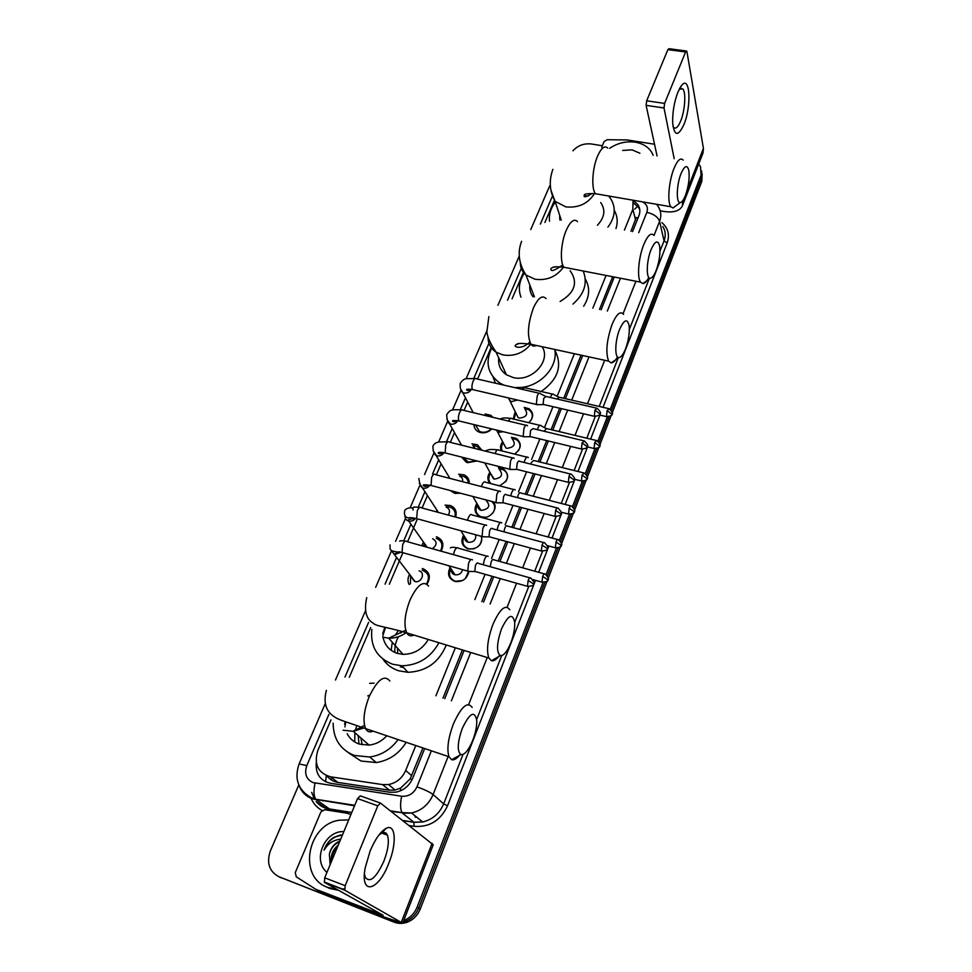 <?xml version="1.0" encoding="UTF-8"?>
<svg xmlns="http://www.w3.org/2000/svg" width="972" height="972" viewBox="0 0 972 972"><rect width="100%" height="100%" fill="white"/><g stroke="black" fill="none" stroke-linecap="round" stroke-linejoin="round"><path stroke-width="1.46" d="M468.783 571.743C467.131 578.717 462.708 581.973 455.503 581.535L454.75 581.353C448.687 578.692 447.096 574.185 449.963 567.818M481.784 536.447C481.918 545.195 477.386 549.374 468.176 548.949L468.115 548.937C461.858 546.179 460.363 541.598 463.632 535.195M493.278 501.831C499.086 508.259 489.961 519.899 481.249 517.092M498.393 467.702L503.083 468.54C510.178 474.944 508.927 480.69 499.329 485.793M511.418 437.279L516.193 438.372C522.122 443.451 521.563 448.687 514.528 454.058M524.2 407.39L529.047 408.738C533.932 412.918 533.822 417.571 528.732 422.686M422.225 568.535L422.905 568.705C429.745 571.901 431.106 577.064 427 584.208M436.416 536.726L436.416 536.726C442.916 539.545 444.471 544.369 441.081 551.173M445.055 505.124L450.34 505.501C455.358 507.712 457.119 511.564 455.613 517.068M458.626 474.202L464.009 474.846C467.654 476.547 469.403 479.403 469.233 483.424M460.57 493.241L454.75 493.339L450.194 490.508M471.955 443.84L477.41 444.751L481.869 450.206M476.948 460.959L467.714 462.672L466.22 462.162L461.603 457.071M485.028 414.011L490.544 415.19L493.108 417.389M491.844 428.931C488.552 432.163 484.749 433.366 480.447 432.54L478.406 431.787C475.527 430.207 474.057 427.814 473.984 424.594M403.599 667.582L400.355 666.768M344.647 724.152L345.157 721.661M367.732 695.903L369.81 695.174M529.74 287.542L530.36 286.375M498.563 360.563L499.28 359.093M382.689 633.477L384.876 627.304M559.617 217.655L560.151 216.732M332.12 802.301L331.136 801.633M630.962 231.287L636.259 217.509L638.045 217.947M326.762 775.802C329.715 779.447 333.445 781.658 337.952 782.436L389.408 790.187L395.154 790.054L400.695 788L410.16 778.924L422.929 747.954M443.001 698.09L462.393 649.928M481.833 601.644L492.051 576.275M498.199 561.014L506.108 541.368M511.794 527.249L519.899 507.129M525.135 494.116L533.421 473.534M538.233 461.591L546.689 440.583M551.088 429.648L559.714 408.24M563.724 398.289L581.086 355.157M599.481 309.473L612.664 276.716M624.425 230.109L632.857 209.272L633.027 200.208M330.978 719.888L317.844 750.433C313.689 764.211 317.905 773.007 330.504 776.798L382.591 784.598L388.521 784.55C396.503 782.91 402.226 778.208 405.701 770.444L415.773 745.548M435.906 695.806L455.358 647.765M474.846 599.603L485.089 574.306M491.516 558.426L499.195 539.484M505.124 524.807L513.022 505.319M518.489 491.808L526.581 471.809M531.599 459.416L539.885 438.931M544.478 427.595L552.947 406.673M557.138 396.321L574.391 353.711M592.847 308.124L606.078 275.44M554.368 200.499L544.903 222.491M523.446 272.367L512.086 298.793M491.139 347.49L477.556 379.08M467.69 402.031L464.069 410.439M454.519 432.637L450.34 442.369M441.106 463.814L436.343 474.883M427.449 495.574L422.103 508.016M417.292 519.194L407.584 541.769M402.736 553.044L389.322 584.233M370.672 627.572L349.3 677.277M513.192 418.981L515.245 411.521M501.321 450.789C499.985 447.691 500.434 444.629 502.694 441.604M489.985 483.388C487.227 479.974 487.203 476.256 489.912 472.222M480.642 516.91C474.798 513.969 473.546 509.474 476.888 503.411M436.124 511.807L437.011 510.276M421.872 545.778L423.367 542.109M409.176 584.512C407.535 581.39 407.62 578.109 409.419 574.671M547.224 580.879L420.244 909.051C417.62 915.43 413.27 919.816 407.183 922.221C402.736 923.789 398.399 923.789 394.182 922.197L392.542 921.286L399.285 922.489L392.542 921.286L278.442 876.537M543.069 582.447L417.122 907.119L418.689 908.091C416.052 914.482 411.691 918.892 405.579 921.298L403.113 922.027L405.579 921.298C411.691 918.892 416.052 914.482 418.689 908.091L544.879 582.374L418.689 908.091L420.244 909.051M698.698 164.074L700.52 166.674L701.334 178.508L611.461 410.488L701.334 178.508L701.65 171.023L701.833 181.29L612.153 413.064M609.055 416.721L599.117 442.357L609.055 416.721M596.687 448.627L586.541 474.81L596.687 448.627M584.099 481.128L573.735 507.87L584.099 481.128M571.269 514.237L560.686 541.562L571.269 514.237M558.195 547.977L547.382 575.886L558.195 547.977M517.383 439.15L517.019 440.024M702.149 173.83L701.833 181.29M611.303 415.275L599.821 444.945M598.959 447.169L587.246 477.422M586.383 479.658L574.452 510.507M573.577 512.766L561.403 544.223M560.528 546.495L548.111 578.583M394.182 922.197L279.061 876.793C269.244 871.568 266.34 862.942 270.362 850.913L298.793 784.963M572.921 150.818C577.854 145.472 583.99 143.188 591.328 143.978L602.324 145.739M417.122 907.119C414.473 913.534 410.087 917.957 403.975 920.375L403.72 920.46M396.455 921.541L390.89 920.363M700.836 175.701L610.246 409.261M607.318 416.818L597.889 441.118M594.937 448.712L585.302 473.558M582.337 481.213L572.484 506.606M569.495 514.322L559.422 540.286M556.397 548.062L546.106 574.598M632.565 231.579L638.896 215.808C640.463 211.689 640.086 207.923 637.802 204.497L633.124 200.451M316.265 762.485C315.39 773.761 320.092 780.686 330.383 783.25L389.821 792.241L395.871 792.168C403.72 790.503 409.346 785.85 412.748 778.183L424.667 748.549M444.739 698.649L464.118 650.45M483.546 602.142L493.752 576.76M499.9 561.476L507.797 541.829M513.483 527.699L521.575 507.566M526.812 494.554L535.086 473.959M539.897 462.004L548.354 440.984M552.752 430.049L561.366 408.629M565.364 398.666L582.726 355.521M601.097 309.813L614.28 277.032M633.78 203.257L638.495 207.328L639.783 209.733M609.626 148.364C617.512 143.03 626.053 140.964 635.238 142.179C642.808 143.492 648.312 146.894 651.75 152.385L653.148 155.326M622.663 150.441L632.067 149.87L639.904 153.212M677.897 92.133L681.639 85.402C690.096 74.552 691.663 106.434 683.899 124.598C678.092 136.797 674.349 136.274 672.685 123.043C672.417 112.448 674.167 102.145 677.897 92.133M673.001 126.421L673.608 127.356C675.698 129.325 678.055 127.211 680.667 121.038C684.993 110.735 686.244 92.243 682.769 88.865L679.197 89.242M601.704 147.209L604.098 141.535L607.135 139.725L627.134 139.932L654.521 144.233M660.207 210.815L663.9 211.459C673.608 212.856 679.78 210.973 682.417 205.797L682.623 200.803M682.417 205.797L703.011 152.993L703.424 148.388L686.949 51.771L686.669 51.042L685.6 51.978L667.873 49.645L668.967 48.709L686.256 50.981M664.605 103.409L664.022 107.989L646.113 105.353L646.672 100.796L664.605 103.409L685.6 51.978M674.179 158.691L664.022 107.989M646.672 100.796L667.873 49.645M646.113 105.353L657.06 155.957M336.859 889.319L327.771 887.424C297.481 877.254 307.383 824.305 339.386 820.21L348.693 819.906M338.706 890.352L329.63 888.457L325.28 886.318M337.6 846.673C333.627 850.597 331.744 855.166 331.926 860.378M338.268 845.069C332.874 849.577 330.577 855.105 331.403 861.642M339.702 841.631C334.368 844.036 330.93 848.228 329.362 854.194C330.759 847.9 334.295 843.502 339.957 840.999M326.957 872.358C312 860.305 324.599 830.489 343.857 831.595M342.521 834.827L333.724 837.39C329.046 840.464 325.814 844.741 324.053 850.196C327.892 843.599 333.445 839.917 340.722 839.164M329.362 854.194L330.14 864.679M344.44 888.724L341.925 889.137M341.087 834.948L341.063 834.948C332.886 836.819 327.212 841.898 324.053 850.196M681.08 173.49C676.439 184.704 675.977 203.634 680.279 202.528C681.943 202.237 683.656 199.892 685.406 195.494C688.662 186.162 689.792 177.742 688.784 170.221C687.155 164.535 684.592 165.617 681.08 173.49M676.403 205.444L673.061 207.959L670.85 206.744C667.12 202.298 668.821 180.974 674.033 168.363C677.545 160.088 680.582 157.343 683.146 160.125M588.279 196.016L584.172 195.809M559.69 215.322L559.945 220.109M559.702 218.639L560.37 217.388M549.557 221.337C548.755 214.666 550.687 208.263 555.352 202.127M597.416 225.212C604.645 217.485 605.738 209.928 600.708 202.541M608.606 195.992L609.881 197.51C616.272 206.781 615.616 216.647 607.925 227.12M614.28 210.45C617.451 215.991 618.022 222.029 615.981 228.578M651.082 249.573C646.392 260.933 645.967 279 650.304 278.235C652.212 278.016 654.168 275.404 656.173 270.41C659.356 261.419 660.51 253.291 659.624 246.001C657.886 239.622 655.043 240.813 651.082 249.573M648.846 277.47C646.732 281.406 644.74 283.447 642.869 283.605L640.512 282.135C636.879 277.336 638.58 257.167 643.792 244.519C647.765 235.224 651.179 232.211 654.034 235.467L659.587 221.324L664.046 240.825C665.954 235.649 665.541 230.862 662.795 226.464M529.874 285.1C529.363 289.462 530.42 293.35 533.045 296.776M529.813 288.66L530.615 287.032M520.956 297.14C518.027 289.243 519.109 281.297 524.224 273.302M553.104 267.288L557.102 266.729M560.127 301.466C574.95 292.596 578.291 282.342 570.139 270.726M583.212 271.006C587.853 282.864 584.439 293.896 572.958 304.078M585.278 278.952C590.211 287.603 589.676 296.703 583.662 306.253M619.626 329.35C614.899 340.832 614.486 358.012 618.836 357.611C621.011 357.465 623.246 354.561 625.543 348.875C628.653 340.224 629.844 332.388 629.091 325.377C627.244 318.257 624.097 319.581 619.626 329.35M617.536 356.955C615.252 360.904 613.125 362.884 611.145 362.896L608.654 361.147C605.459 352.666 606.601 340.419 612.081 324.369C616.6 313.92 620.428 310.59 623.587 314.381M498.745 357.939C497.956 365.047 500.519 370.648 506.448 374.755L513.058 377.488C531.344 382.531 551.574 360.928 542.121 346.7M498.612 361.876L499.572 359.737M515.865 344.744L518.683 343.663M505.404 374.026L505.768 373.272M503.97 385.155L499.973 383.102C487.713 374.159 484.931 362.507 491.625 348.146M495.465 383.199L493.047 376.929M554.72 349.434C558.28 365.751 542.169 384.888 522.572 387.293M554.842 350.127C562.727 365.691 558.171 379.481 541.137 391.497M501.491 628.945C496.656 643.294 496.279 652.188 500.337 655.626C503.666 655.906 507.165 651.641 510.822 642.82C513.666 635.226 514.953 628.41 514.686 622.396C512.609 612.688 508.21 614.875 501.491 628.945M499.62 655.274C496.558 659.441 493.849 661.276 491.504 660.741L488.819 658.02C486.279 650.171 487.652 638.944 492.95 624.34C499.924 608.788 505.549 603.94 509.814 609.796M383.102 637.583C384.876 645.42 389.578 650.681 397.22 653.342L403.028 654.35C413.999 654.265 422.419 649.308 428.288 639.479M397.742 653.5L397.475 648.093M382.834 635.822L385.483 627.426M391.157 650.317L392.311 642.273M395.312 635.068L398.459 630.427M438.919 642.735C430.669 657.619 418.349 665.298 401.958 665.784L392.652 664.241C377.124 658.08 370.186 646.477 371.839 629.394M446.27 644.983C439.04 662.369 426.258 671.482 407.888 672.308L398.678 670.777C392.02 668.59 386.759 664.702 382.907 659.113M402.845 666.756L400.61 666.148M394.887 652.467C394.474 647.024 395.653 641.775 398.423 636.721M400.877 633.003L402.141 631.472M462.259 728.441C457.435 742.487 456.974 751.21 460.898 754.624C464.652 755.037 468.626 750.214 472.829 740.166C475.587 732.852 476.9 726.327 476.766 720.592C474.652 710.143 469.816 712.768 462.259 728.441M460.327 754.321C456.986 758.622 454.094 760.42 451.64 759.715L448.979 756.751C446.683 749.133 448.141 738.21 453.377 723.982C461.299 706.51 467.568 701.006 472.173 707.47M347.198 733.763C349.847 738.72 353.832 742.146 359.142 744.042L369.093 745.123C375.957 744.285 381.875 741.162 386.832 735.78M362.167 744.844L360.867 737.918M344.938 726.922L345.753 721.868M354.744 741.952L354.889 732.681M355.46 729.923L356.846 725.574M398.107 739.583C390.756 749.485 381.303 755.293 369.737 757.006L354.343 755.475C340.358 749.752 333.299 738.999 333.153 723.241M369.639 683.352L374.074 683.109M406.187 742.304C398.982 753.822 388.994 760.566 376.225 762.546L361.001 761.027L348.28 752.632M358.96 743.981L358.255 735.634M359.859 727.894L360.284 726.74M488.017 415.943L486.036 415.7M475.515 424.971L479.403 431.361L481.213 432.03C485.04 432.771 488.394 431.69 491.297 428.798M540.396 393.526C539.484 392.506 538.403 393.344 537.188 396.054L536.337 404.182L537.966 404.668M596.261 408.046L546.045 396.479L543.737 398.313L543.117 404.182L544.15 404.619M480.533 449.902L477.021 446.342L472.866 445.504M463.207 457.484L468.504 462.125L476.341 460.801M527.468 425.833L527.334 425.59C526.387 424.509 525.257 425.384 523.981 428.215L523.155 436.355L524.795 436.768M583.479 440.729L532.984 428.603L530.578 430.511L529.971 436.392L531.016 436.78M475.43 448.627L473.072 445.893M468.346 483.193C468.164 480.022 466.621 477.787 463.693 476.474L459.586 475.843M452.332 491.067L455.564 492.755L459.428 492.938M514.115 458.407L514.03 458.249C513.034 457.119 511.867 458.031 510.519 460.983L509.729 469.124L511.369 469.476M570.442 474.02L519.692 461.336C518.987 460.521 518.149 461.19 517.177 463.328L516.594 469.209L517.626 469.561M462.514 481.675C463 479.16 462.113 477.361 459.853 476.28M454.908 516.873C455.965 512.22 454.361 508.976 450.109 507.141L446.075 506.728M500.507 491.601L500.471 491.528C499.45 490.338 498.223 491.285 496.814 494.384L496.036 502.524L497.688 502.803M557.163 507.955L506.145 494.699C505.416 493.837 504.541 494.529 503.52 496.765L502.949 502.646L503.994 502.949M448.226 515.075C450.376 511.551 449.757 508.939 446.379 507.214M440.462 551.003C443.341 545.049 441.944 540.845 436.282 538.391L436.258 538.391M424.472 543.676L423.5 546.24M424.873 544.235L425.359 546.762M486.644 525.427C485.587 524.2 484.311 525.196 482.829 528.428L482.063 536.52L483.74 536.787M482.063 536.52L418.312 519.097M543.627 542.558L492.33 528.683C491.577 527.796 490.666 528.525 489.596 530.858L489.025 536.714L490.082 536.994M489.025 536.714L542.303 551.258M432.394 548.73C437.193 544.952 437.291 541.611 432.698 538.719M426.501 583.868C429.964 577.635 428.725 573.128 422.771 570.382L422.152 570.224M410.597 576.214L410.427 583.832M411.156 576.955L414.594 581.463M472.514 559.908C471.408 558.754 470.096 559.823 468.577 563.116L467.787 571.135L469.525 571.427M478.224 563.262C477.434 562.436 476.487 563.213 475.405 565.607L474.822 571.39L475.903 571.706M390.525 549.508L415.129 581.596C421.69 583.078 425.59 572.447 419.078 570.892M530.833 420.536C533.288 416.174 532.656 412.602 528.926 409.807L524.734 408.556M515.792 412.675L514.03 419.175M515.974 413.076L518.076 417.559L519.449 418.094C526.557 417.195 528.379 414.157 524.929 408.981M553.676 394.365C552.801 393.417 551.78 394.243 550.614 396.868L550.383 397.475M608.387 408.556L559.204 397.256L557.029 399.006M518.368 450.862C521.089 446.124 520.348 442.321 516.108 439.453L511.977 438.421M503.265 442.734C501.345 445.48 500.981 448.226 502.147 450.996M503.484 443.183L505.89 447.934L506.959 448.335C514.322 447.29 516.071 444.143 512.208 438.894M541.052 425.627C540.153 424.63 539.096 425.493 537.868 428.227L537.37 429.66M596.03 440.401L546.604 428.579L544.028 431.252M505.634 481.784C508.684 476.608 507.821 472.55 503.046 469.622L498.988 468.832M490.52 473.34C488.151 477.094 488.26 480.52 490.86 483.619M490.775 473.826L494.25 479.099C501.868 477.908 503.532 474.652 499.256 469.33M528.306 457.642L528.209 457.46C527.274 456.403 526.168 457.302 524.88 460.157L524.151 462.453M583.455 472.842L533.762 460.485L531.38 462.441L530.833 464.13M477.531 504.504C474.628 510.093 475.867 514.224 481.225 516.885L485.806 517.25M477.835 505.027C477.556 507.554 478.576 509.304 480.921 510.288L481.31 510.409C489.195 509.049 490.775 505.695 486.036 500.337M515.184 489.985L515.124 489.876C514.152 488.77 512.997 489.706 511.649 492.683L510.713 495.89M570.649 505.877L520.688 492.974C519.996 492.172 519.17 492.853 518.197 495.015L517.469 497.64M492.61 513.301C495.684 508.721 495.356 504.76 491.638 501.406M464.312 536.252C461.481 542.182 462.939 546.385 468.686 548.864L473.996 548.816M464.665 536.823C464.397 539.545 465.552 541.355 468.127 542.279L468.14 542.279C473.631 542.437 476.159 539.946 475.709 534.782M501.807 522.924L501.795 522.9C500.799 521.733 499.596 522.717 498.174 525.828L497.081 529.971M557.588 539.545L507.372 526.071C506.655 525.232 505.792 525.937 504.772 528.197L503.933 531.818M479.245 545.511C481.65 542.583 482.306 539.509 481.201 536.289M450.692 568.863C448.226 574.731 449.781 578.862 455.333 581.256L462.368 580.6M451.202 569.616C451.142 572.168 452.308 573.881 454.738 574.731L455.115 574.829C459.003 575.132 461.506 573.419 462.611 569.665M488.187 556.482C487.154 555.352 485.903 556.385 484.445 559.593L483.254 564.744M493.788 559.75C493.047 558.936 492.148 559.69 491.103 562.01L490.265 566.712M465.321 578.571L468.516 571.73M370.125 851.035C375.168 839.152 380.465 831.619 386.018 828.411C395.701 822.98 397.05 843.356 388.703 863.488C378.254 891.36 359.762 895.965 365.193 867.838L370.125 851.035M364.451 873.707L365.253 877.327C369.98 883.256 376.188 877.862 383.891 861.156C388.18 849.783 389.359 841.12 387.427 835.155C386.248 832.494 384.317 831.813 381.656 833.089L378.74 835.252M324.466 882.394L324.697 877.813L345.169 885.699L344.902 890.279L324.466 882.394L383.077 915.223L315.827 889.307L296.29 876.829L295.257 872.649L320.894 811.96L324.599 809.688L346.87 813.187L350.904 814.597M315.827 889.307L322.874 893.098L385.082 917.325L402.651 923.206L344.902 890.279M322.874 893.098L315.718 889.259M402.651 923.206L433.233 844.789L380.477 803.066L377.78 805.824L357.538 798.571L360.284 795.849L380.161 802.957M345.169 885.699L377.78 805.824M324.697 877.813L357.538 798.571M325.559 781.767L326.325 775.632M634.704 209.126L637.717 206.319M412.104 779.641L410.16 778.924M400.33 790.88L400.695 788M635.542 219.903L632.857 209.272M411.715 775.802L405.701 770.444M389.408 790.187L382.591 784.598M337.952 782.436L330.504 776.798M331.27 777.381L331.501 780.03M428.482 577.283L429.235 575.485M442.041 545.013L442.746 543.324M455.309 513.423L456.014 511.746M468.358 482.355L469.051 480.703M550.261 184.972L549.071 187.292L550.322 185.822M328.925 714.323L306.8 765.608C304.163 773.591 306.204 779.24 312.948 782.569L401.63 796.226C408.605 796.724 413.708 793.589 416.964 786.822L431.374 750.809M354.549 805.788L312.17 798.79C306.059 796.445 301.757 792.168 299.255 785.971M316.41 801.73L325.304 807.902L329.435 808.959L315.742 799.251C313.652 795.898 313.434 790.503 315.062 783.104M661.932 222.649C668.177 228.165 669.915 234.945 667.144 242.988L603.017 407.317M599.979 415.105L590.624 439.101M587.562 446.938L577.988 471.481M574.914 479.354L565.121 504.456M562.023 512.378L552.011 538.051M548.888 546.033L538.646 572.289M535.511 580.333L447.545 805.764C440.523 820.635 429.369 827.488 414.084 826.322L409.346 825.58M322.024 810.441C316.763 807.562 313.02 803.237 310.761 797.502M279.061 876.793L281.03 877.838M656.659 204.302L658.348 206.781C661.13 211.228 661.543 216.076 659.587 221.324C657.947 216.95 653.694 213.949 646.83 212.333C648.324 207.716 646.866 204.217 642.456 201.848M311.66 792.399L314.782 799.555M448.141 756.471L433.111 794.513C428.822 804.403 421.654 810.563 411.593 813.005L402.59 813.248L413.853 822.203L422.662 821.984C432.491 819.603 439.478 813.576 443.645 803.905L462.988 754.479M390.44 810.842L402.043 812.641L391.279 811.499M329.994 810.527L329.435 808.959L351.779 812.471M402.785 820.465L413.853 822.203L414.084 826.322M416.964 786.822C424.679 789.641 430.049 792.204 433.111 794.513L443.645 803.905L447.545 805.764M635.919 281.236L623.076 313.713M604.681 360.284L587.501 403.757M583.54 413.78L575.011 435.371M570.661 446.391L562.29 467.568M557.527 479.621L549.326 500.373M544.15 513.495L536.131 533.786M530.505 548.026L522.669 567.83M516.582 583.236L507.117 607.196M487.227 657.534L468.674 704.493M476.693 719.474L501.686 655.626M514.686 622.408L528.683 586.651M534.734 571.196L542.522 551.294M548.111 537.006L556.093 516.618M561.245 503.447L569.398 482.61M574.136 470.521L582.459 449.246M586.784 438.19L595.265 416.514M599.214 406.442L618.143 358.085M629.358 329.423L649.041 279.158M659.964 251.226L664.046 240.825L667.144 242.988M552.157 196.709L540.359 224.07M521.259 268.357L507.53 300.202M488.965 343.238L473.826 378.339M465.454 397.755L460.315 409.662M452.187 428.494L446.561 441.567M438.688 459.805L432.54 474.057M424.934 491.698L418.264 507.165M413.61 517.967L413.222 518.854M410.864 524.321L403.72 540.894M399.042 551.732L398.702 552.521M396.467 557.697L385.058 584.16M368.582 622.359L344.987 677.059M451.385 700.788L470.715 652.479M490.095 604.049L500.276 578.607M506.4 563.298L514.285 543.603M519.947 529.448L528.027 509.255M533.239 496.218L541.501 475.575M546.3 463.595L554.72 442.527M559.107 431.568L567.697 410.099M571.694 400.124L588.996 356.882M607.33 311.076L620.464 278.235M638.689 232.685L646.83 212.333M402.979 820.611L413.987 822.336L422.662 821.984L411.593 813.005L402.043 812.641C400.27 809.275 400.124 803.795 401.63 796.226M354.756 805.302L315.742 799.251L311.259 797.733C298.076 790.09 294.03 778.827 299.109 763.931L306.8 765.608M415.044 816.832L416.514 817.002M682.733 201.374L683.401 199.673M687.168 190.026L703.424 148.388M607.707 148.06C604.669 145.241 601.316 147.878 597.646 155.945C592.215 168.253 591.134 189.236 595.569 193.744L599.748 194.461M551.173 190.913L555.085 201.338L565.886 206.89C578.462 208.117 587.987 203.695 594.463 193.598M577.55 221.616C574.185 218.311 570.418 221.191 566.263 230.243C560.844 242.575 559.702 262.428 564.027 267.276L568.766 268.199M520.324 262.428C520.239 267.446 522.11 271.638 525.961 275.003L535.086 279.256C546.993 280.762 556.446 276.741 563.432 267.179M546.057 298.586C542.315 294.747 538.087 297.906 533.373 308.075C527.784 323.737 526.97 335.802 530.943 344.282C532.401 346.226 534.175 346.603 536.265 345.437M488.078 337.187C488.029 343.541 490.702 348.523 496.097 352.168L502.876 354.914C514.054 356.675 523.349 353.115 530.748 344.246M428.603 586.128C423.561 580.163 417.401 584.707 410.123 599.76C404.692 613.952 403.574 624.996 406.746 632.869C408.447 635.858 410.816 636.587 413.865 635.056M382.725 637.158L388.678 638.179C394.911 638.361 400.719 636.526 406.126 632.675M389.845 680.995C384.402 674.386 377.549 679.513 369.275 696.414C363.917 710.216 362.678 720.945 365.569 728.599C367.27 731.843 369.761 732.694 373.054 731.126M343.104 730.227L353.322 731.308L363.759 727.955M594.937 410.135L599.882 413.878C601.34 413.355 600.417 411.484 597.1 408.24L594.937 410.135L594.329 416.295L595.156 416.502M460.363 388.423L462.733 392.554L463.899 392.98C467.168 393.429 469.646 392.214 471.298 389.335M539.12 393.235L476.547 378.849C475.515 377.816 474.36 378.618 473.097 381.255L472.963 381.583C471.76 385.07 471.627 387.743 472.586 389.578L474.008 389.918M582.082 442.916L587.112 446.61C588.57 446.136 587.647 444.24 584.342 440.936L582.082 442.916L581.463 449.015L582.325 449.234M446.901 419.454L450.437 424.12C453.584 424.606 456.038 423.464 457.776 420.706M526.01 425.274L463.134 410.208C462.065 409.115 460.862 409.953 459.525 412.723L459.392 413.051C458.201 416.502 458.067 419.139 459.003 420.961L460.473 421.313M568.985 476.316L574.088 479.949C575.546 479.475 574.622 477.58 571.342 474.251C570.722 473.437 569.932 474.129 568.985 476.316L568.353 482.355L569.24 482.586M433.196 451.057L436.732 455.832C439.745 456.342 442.175 455.285 443.985 452.66M512.645 457.909L449.477 442.151C448.371 441.009 447.108 441.871 445.711 444.763L445.164 452.916L446.683 453.304M555.632 510.361L560.82 513.945C562.278 513.52 561.366 511.6 558.098 508.198C557.442 507.36 556.628 508.077 555.632 510.361L554.988 516.339L555.899 516.594M419.236 483.242L422.771 488.126C425.663 488.661 428.045 487.689 429.916 485.198M499.049 491.152L435.578 474.688C434.423 473.486 433.111 474.385 431.641 477.41L431.058 485.478L432.637 485.891M547.297 548.597C548.743 548.232 547.844 546.3 544.587 542.813C543.919 541.926 543.056 542.68 542.024 545.073L541.355 550.99C546.118 550.687 548.099 549.897 547.297 548.597L542.024 545.073M405.008 516.059C404.984 518.562 406.162 520.214 408.544 521.016L408.714 521.065C411.423 521.539 413.708 520.64 415.566 518.368M485.186 525.038L421.398 507.834C420.208 506.57 418.847 507.506 417.304 510.665L416.684 518.659C411.97 517.614 409.297 517.383 408.677 517.979C405.36 517.469 404 515.269 404.583 511.381C404.437 508.101 414.011 505.962 413.039 510.093M528.136 580.466L533.494 583.929C534.952 583.613 534.065 581.681 530.821 578.109C530.129 577.186 529.23 577.963 528.136 580.466L527.456 586.323L528.44 586.614M471.055 559.58L406.964 541.598C405.737 540.274 404.303 541.258 402.687 544.563L402.043 552.461L403.72 552.934M399.711 551.865L394.462 553.87L394.608 554.66L400.914 552.157M607.099 410.597L611.898 414.23C613.32 413.72 612.409 411.885 609.152 408.726L607.099 410.597L606.492 416.623L607.257 416.806M508.174 397.876L510.324 401.023L511.722 401.57L517.469 400.051M552.497 394.097L524.576 387.694L521.83 389.262M594.694 442.539L599.554 446.124C600.988 445.65 600.076 443.815 596.832 440.595L594.694 442.539L594.074 448.505L594.864 448.7M495.744 429.879L498.903 432.297L503.302 431.714M539.837 425.335L511.807 418.653C510.871 417.644 509.778 418.458 508.55 421.083M582.046 475.077L586.991 478.613C588.412 478.151 587.513 476.292 584.281 473.036L582.046 475.077L581.414 480.982L582.24 481.201M484.056 462.745L487.92 463.729M526.946 457.144L498.794 450.158C497.81 449.1 496.656 449.975 495.356 452.806L495.076 453.523M569.167 508.222L574.185 511.709C575.606 511.284 574.719 509.413 571.5 506.096C570.88 505.319 570.102 506.023 569.167 508.222L568.523 514.067L569.373 514.297M513.811 489.536L485.55 482.246C484.53 481.128 483.327 482.051 481.966 484.992L481.407 486.583M556.033 541.999L561.136 545.426C562.569 545.061 561.682 543.178 558.475 539.788C557.831 538.962 557.029 539.703 556.033 541.999L555.377 547.795L556.251 548.038M500.446 522.535L472.064 514.929C471.007 513.763 469.755 514.71 468.322 517.797L467.532 520.275M542.655 576.42L547.844 579.798C549.265 579.482 548.39 577.587 545.195 574.112C544.539 573.249 543.688 574.027 542.655 576.42L541.987 582.155L542.886 582.422M486.826 556.142L458.322 548.208C457.229 546.993 455.929 547.989 454.422 551.197L453.438 554.635M401.315 922.197L432.103 843.332M378.716 913.765L379.056 912.915M395.154 790.054L388.521 784.55M407.183 922.221L403.975 920.375M316.094 801.499C319.63 805.788 324.126 808.315 329.581 809.105L351.73 812.58M311.757 792.447L314.685 799.531M549.071 187.292L530.748 229.574M519.206 256.195L497.931 305.269M486.753 331.051L466.05 378.825M460.862 390.768L452.478 410.135M447.399 421.848L438.651 442.029M433.682 453.487L424.557 474.53M419.71 485.708L410.208 507.627M405.482 518.538L395.592 541.343M390.987 551.975L375.666 587.319M365.375 611.048L335.486 680.011M325.146 703.85L299.109 763.931M415.372 817.185L416.854 817.27M322.826 800.867L322.072 800.235M638.495 207.328L637.802 204.497M679.622 88.44L681.639 85.402M682.769 88.865L680.133 88.488M680.279 202.528L673.061 207.959M592.191 193.428C586.201 197.073 583.54 197.717 584.208 195.36C583.917 193.926 587.696 193.392 595.569 193.744L670.85 206.744M561.257 220.073L555.085 201.338C549.52 191.217 548.791 180.549 552.886 169.335M650.304 278.235L642.869 283.605M562.752 264.906C554.453 270.775 550.504 272.026 550.893 268.673C552.849 267.276 552.618 266.061 564.027 267.276L640.512 282.135M534.418 296.861L525.961 275.003C523.458 270.751 515.16 258.042 521.6 241.311M618.836 357.611L611.145 362.896M529.813 342.108C520.749 350.576 513.52 346.348 515.379 345.327C517.371 344.319 515.148 342.278 530.943 344.282L608.654 361.147M506.448 374.755L496.097 352.168C490.532 344.003 487.458 337.26 486.863 331.914L488.867 316.593M499.973 383.102L500.568 384.365M500.337 655.626L491.504 660.741M366.711 597.598C363.99 610.489 366.043 618.933 372.859 622.931C376.286 626.478 383.709 626.089 406.746 632.869L488.819 658.02M401.958 665.784L407.888 672.308M403.028 654.35L388.678 638.179L405.713 630.233M460.898 754.624L451.64 759.715M326.398 690.327C323.032 703.048 326.13 712.148 335.668 717.615C338.997 719.888 347.004 722.135 365.569 728.599L448.979 756.751M369.737 757.006L376.225 762.546M369.093 745.123L353.322 731.308C355.606 729.365 354.768 730.823 364.488 725.319M479.403 431.361L479.949 432.394M473.218 412.626L462.733 392.554C460.704 390.768 459.865 387.707 460.218 383.393C462.308 380.246 464.458 378.667 466.694 378.679L475.101 378.545M536.508 404.486L472.586 389.578C468.31 389.019 466.293 389.104 466.548 389.821C467.362 390.817 468.613 390.61 470.29 389.201M543.348 404.559L536.666 404.692M599.882 413.878C600.72 414.971 598.874 415.773 594.329 416.295L543.227 404.401M545.243 396.199L540.541 393.794M467.168 461.676L467.739 462.684M461.542 445.164L449.574 423.828C447.837 422.832 446.877 419.722 446.683 414.522C450.437 409.965 449.793 409.358 461.627 409.88M523.276 436.562L459.003 420.961C454.191 420.329 452.029 420.378 452.527 421.119C453.45 422.152 454.847 421.957 456.719 420.536M530.177 436.707L523.446 436.78M587.112 446.61C587.926 447.752 586.043 448.554 581.463 449.015L530.056 436.55M454.762 492.5L455.346 493.472M449.915 478.406L436.185 455.661C434.01 453.888 432.917 450.741 432.917 446.209C433.791 443.997 435.748 442.588 438.809 442.005L447.91 441.798M509.802 469.257L445.164 452.916C440.656 452.089 438.323 452.102 438.165 452.988C439.113 454.179 440.68 453.997 442.88 452.466M516.764 469.464L509.96 469.476M574.088 479.949C574.938 481.116 573.018 481.918 568.353 482.355L516.642 469.306M438.408 512.426L422.577 488.066C420.852 487.094 419.625 483.898 418.883 478.503M496.06 502.56L431.058 485.478C425.189 484.578 422.613 484.578 423.318 485.465C424.108 486.863 425.93 486.705 428.774 484.979M503.083 502.852L496.23 502.803M560.82 513.945C561.646 515.172 559.702 515.974 554.988 516.339L502.961 502.682M414.388 518.112L408.362 519.813L408.714 521.065L427.121 547.26M489.147 536.884L482.221 536.763M419.722 507.42C414.789 506.874 412.614 506.995 413.185 507.797M390.027 544.891C390.477 549.642 387.464 551.197 402.043 552.461L467.787 571.135M474.931 571.572L467.945 571.378M533.494 583.929C534.272 585.29 532.267 586.092 527.456 586.323L474.822 571.39M405.227 541.173C401.387 540.553 399.553 540.59 399.711 541.283M529.837 577.83L478.26 563.335M518.076 417.559L508.526 397.961M523.325 387.427L514.467 387.561M611.898 414.23C612.737 415.263 610.938 416.065 606.492 416.623L599.274 414.947M558.475 397.001L553.809 394.608M505.89 447.934L496.595 430.086M510.494 418.361C502.062 417.389 502.998 418.385 499.681 418.968M599.554 446.124C600.38 447.217 598.558 448.007 594.074 448.505L587.027 446.804M545.839 428.312L541.185 425.882M493.509 478.844L484.809 462.939M497.433 449.842C487.859 448.797 488.138 450.23 484.992 451.008M586.991 478.613C587.805 479.755 585.946 480.545 581.414 480.982L574.306 479.196M480.921 510.288L472.817 496.449M574.185 511.709C574.987 512.9 573.103 513.678 568.523 514.067L561.099 512.135M468.127 542.279L460.789 530.7M561.136 545.426C561.962 546.653 560.042 547.443 555.377 547.795L547.321 545.608M450.352 547.941C451.3 547.09 453.462 547.054 456.828 547.831M547.844 579.798C548.633 581.086 546.689 581.876 541.987 582.155L532.778 579.567M455.115 574.829L448.87 565.765M544.284 573.857L493.8 559.787M381.656 833.089L386.018 828.411M387.427 835.155L381.704 833.065M324.126 881.956L344.574 889.854"/></g></svg>

